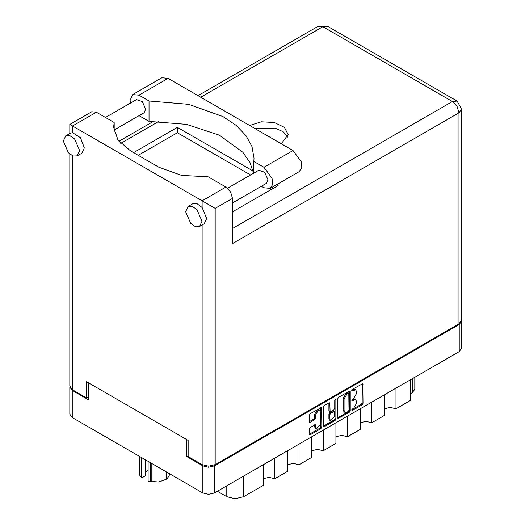 <?xml version="1.0" encoding="UTF-8"?>
<svg xmlns="http://www.w3.org/2000/svg" width="525" height="525" viewBox="0 0 525 525"><rect width="100%" height="100%" fill="white"/><g stroke="black" fill="none" stroke-linecap="round" stroke-linejoin="round"><path stroke-width="0.79" d="M319.804 410.465L318.872 409.927L317.139 410.097L314.692 414.337L315.623 414.875L318.071 410.635L319.804 410.465L320.519 412.053L320.519 424.574L316.339 428.984L315.623 427.402L315.354 424.718L310.085 427.455L309.173 429.037L309.173 434.372L309.442 434.969L310.085 434.903L320.887 428.669L321.799 427.081L321.53 407.472L310.085 413.766L309.173 415.354L309.173 421.798L309.442 422.389L310.085 422.33L314.705 419.659L315.623 418.077L315.623 414.875M335.39 399.158L336.033 399.532L335.39 399.158L334.747 400.267L334.747 408.299L333.834 409.887L330.12 411.718L329.851 403.41L329.588 402.819L328.939 402.885L329.851 403.41M337.634 398.921L337.903 418.537L349.348 412.237L350.26 410.648L350.26 391.63L349.991 391.04L349.348 391.099L338.546 397.333L337.634 398.921M188.121 455.831L186.815 456.586L202.853 465.846L208.635 467.23L214.417 465.846L459.25 324.489L461.646 321.156L461.646 348.285L459.25 351.619L214.417 492.975L208.635 494.36L202.853 492.975L72.233 417.559L69.838 414.225L69.838 387.096L72.233 390.429L88.266 399.689L88.266 382.732M353.647 408.273L352.387 409.001L351.934 410.524L352.387 410.478L362.112 404.867L363.031 403.279L362.762 383.663L352.387 389.347L351.934 390.869L355.72 389.891L356.573 391.788L356.573 393.376L353.647 398.449L352.387 399.171L351.934 400.7L355.72 399.722L356.573 401.618L356.573 403.2L353.647 408.273M323.4 426.136L334.182 419.915L335.114 420.453L336.033 418.865L336.033 399.532M335.114 420.453L324.319 426.687L323.669 426.753L323.4 426.156L323.4 407.137L324.319 405.549L328.939 402.885M186.815 456.586L186.815 439.628M461.646 321.156L461.606 320.709M69.871 386.649L69.838 387.096M414.842 377.258L414.842 389.248L412.447 392.582L410.301 393.822M395.988 388.146L395.988 408.758L410.301 400.496L410.301 379.883M384.431 394.82L384.431 415.433L371.746 422.756L365.971 421.372L360.189 422.756M395.988 408.758L390.206 407.38L384.431 408.758M371.746 402.137L371.746 422.756M360.189 408.811L360.189 429.43L347.504 436.754L341.729 435.369L335.947 436.754M347.504 416.135L347.504 436.754M335.947 422.809L335.947 443.428L323.269 450.745L323.269 430.133M311.706 436.807L311.706 457.419L299.027 464.743L299.027 444.124M311.706 450.745L317.487 449.367L323.269 450.745M287.464 450.798L287.464 471.417L274.785 478.734L274.785 458.122M287.464 464.743L293.245 463.358L299.027 464.743M263.222 464.796L263.222 485.415L243.6 496.742L235.207 498.75L226.813 496.742L226.813 485.815M263.222 478.734L269.003 477.356L274.785 478.734M217.35 491.282L226.813 496.742M355.72 399.722L354.788 399.184L352.715 399.387L353.647 399.925M351.822 399.906L352.715 399.387M355.72 389.891L354.788 389.353L352.715 389.557L353.647 390.095M351.822 390.075L352.715 389.557M351.822 409.73L361.18 404.329L362.099 402.741L362.099 383.742M338.546 418.471L337.634 417.92L348.416 411.698L349.328 410.11L349.328 391.112M348.337 411.337L348.981 410.228L348.79 393.12L347.012 393.927L344.085 399L344.085 410.412L344.945 412.309L347.012 412.105L348.337 411.337M348.79 393.12L347.406 392.621L348.337 393.159M344.945 412.309L344.013 411.771L343.153 409.874L343.153 398.462L346.08 393.389L347.406 392.621M328.919 402.892L328.919 410.589L330.12 411.718M335.101 399.407L335.101 418.327L336.033 418.865M329.851 419.134L330.573 420.715L334.747 416.305L334.484 411.298L330.77 413.136L329.851 414.717L329.851 419.134L328.919 418.596L329.641 420.177L330.573 420.715M334.484 411.298L333.552 410.76L332.902 410.826L333.834 411.364M328.919 418.596L328.919 414.179L329.838 412.598L332.902 410.826M334.182 419.915L335.101 418.327M316.339 428.984L315.407 428.446L314.692 426.864L314.692 424.797L315.623 425.316M309.173 421.778L313.773 419.121L314.692 417.539L314.692 414.337M309.173 434.352L319.955 428.131L320.867 426.543L320.867 407.544L321.799 408.063M130.43 103.097L130.128 100.288L132.727 94.559L138.987 95.176L168.079 78.382L161.812 77.759L132.727 94.559M201.968 221.215L196.934 209.606L192.216 206.351L188.042 206.515L185.653 211.798L190.687 223.407L195.398 226.662L199.579 226.498L201.968 221.215M199.579 226.498L204.238 223.808L206.627 218.525L202.105 207.48L197.157 203.759L192.701 203.825L188.042 206.515M79.642 150.596L74.609 138.981L69.891 135.726L65.717 135.89L63.328 141.173L68.362 152.782L73.073 156.043L77.254 155.873L79.642 150.596M77.254 155.873L81.913 153.182L84.302 147.899L80.443 137.662L72.509 132.661L70.376 133.199L65.717 135.89M281.354 143.784L288.153 134.498L284.379 127.312L274.319 122.542L261.365 121.807L249.657 125.482M254.953 128.54L275.074 128.12L283.238 131.788L287.667 137.189M105.486 117.502L136.5 99.593L142.347 101.62L145.655 109.252L144.086 112.724L114.188 129.983M227.607 188.239L258.825 170.218L264.666 172.246L267.98 179.878L266.405 183.35L232.503 202.919M253.582 173.243L249.985 162.468L242.898 152.289L219.411 135.168L186.532 124.359L149.041 121.439L139.02 115.651M149.041 121.439L149.041 100.984L138.987 95.176M114.188 131.998L114.188 122.522L96.377 112.238L91.763 111.786L69.805 124.458L215.158 208.379L215.158 464.605L208.635 466.167L202.105 464.605L188.121 456.533L188.121 440.383L86.494 381.708L86.494 397.858L72.509 389.786L69.805 386.019L69.805 154.133M202.105 207.48L202.105 200.845L225.973 187.064L208.169 176.781L181.617 175.396L158.937 167.304L130.594 150.944L118.02 140.077L113.603 127.26L114.188 122.522M225.973 187.064L230.593 191.933L232.503 198.365L232.503 243.58L458.968 112.836L461.672 109.062L461.672 320.079L458.968 323.846L215.158 464.605M86.494 397.858L88.266 396.834M133.58 152.663L177.398 127.365L253.162 171.111M276.636 184.662L278.092 185.502L232.503 211.824M138.239 155.361L177.398 132.753L250.556 174.989M271.97 187.353L273.433 188.193M177.398 132.753L177.398 127.365M253.864 173.079L253.864 161.503L263.924 167.304L272.108 178.343L272.606 184.544L270.185 188.383L263.924 187.76L261.338 186.27M263.924 167.304L293.009 150.511L301.192 161.549L301.698 167.751L299.276 171.59L270.185 188.383M253.864 161.503L254.028 158.209L251.98 146.626L245.917 135.516L236.093 125.344L222.902 116.53L188.751 104.357L149.041 100.984M293.009 150.511L168.079 78.382M151.213 463.162L151.213 481.596L148.122 481.189L148.122 461.377M150.373 481.464L150.373 462.676M145.576 459.907L145.576 475.716L142.137 477.697L141.599 477.422L139.125 474.613L139.125 456.179M148.122 481.189L158.74 482.042L166.274 479.266L166.274 471.857M151.213 481.596L158.74 482.042L166.274 479.266M166.891 472.211L166.891 478.905L168.906 476.175L169.805 473.898M166.891 478.905L166.583 479.089M139.348 456.31L139.348 475.099M145.576 472.342L148.122 469.934M141.599 457.61L141.599 477.422M459.25 351.619L459.25 324.489M214.417 465.846L214.417 492.975M72.233 390.429L72.233 417.559M202.853 492.975L202.853 465.846M412.447 392.582L412.447 378.643M243.6 476.129L243.6 496.742M351.75 400.28L352.387 400.654M351.75 390.456L352.387 390.823M362.112 383.729L363.031 384.261M362.099 402.741L363.031 403.279M361.18 404.329L362.112 404.867M351.75 410.11L352.387 410.478M349.348 391.099L350.26 391.63M349.328 410.11L350.26 410.648M348.416 411.698L349.348 412.237M346.08 393.389L347.012 393.927M343.153 398.462L344.085 399M343.153 409.874L344.085 410.412M323.4 426.156L324.319 426.687M328.919 410.589L329.851 411.127M329.838 412.598L330.77 413.136M328.919 414.179L329.851 414.717M314.692 426.864L315.623 427.402M314.692 417.539L315.623 418.077M313.773 419.121L314.705 419.659M309.173 421.798L310.085 422.33M320.867 426.543L321.799 427.081M319.955 428.131L320.887 428.669M309.173 434.372L310.085 434.903M202.105 464.605L202.105 225.035M96.377 112.238L72.509 126.02L72.509 132.661M72.509 155.82L72.509 389.786M232.503 228.513L452.445 101.528L322.849 26.709L200.707 97.223M158.845 121.393L120.763 143.377M458.968 323.846L458.968 112.836L457.058 106.398L452.445 101.528L457.058 101.069L327.462 26.25L318.229 26.25L198.004 95.662M232.503 198.365L215.158 208.379M318.229 26.25L322.849 26.709L327.462 26.25M461.672 109.062L457.058 101.069M153.517 121.347L118.952 141.304M69.805 124.458L69.805 133.527"/></g></svg>
